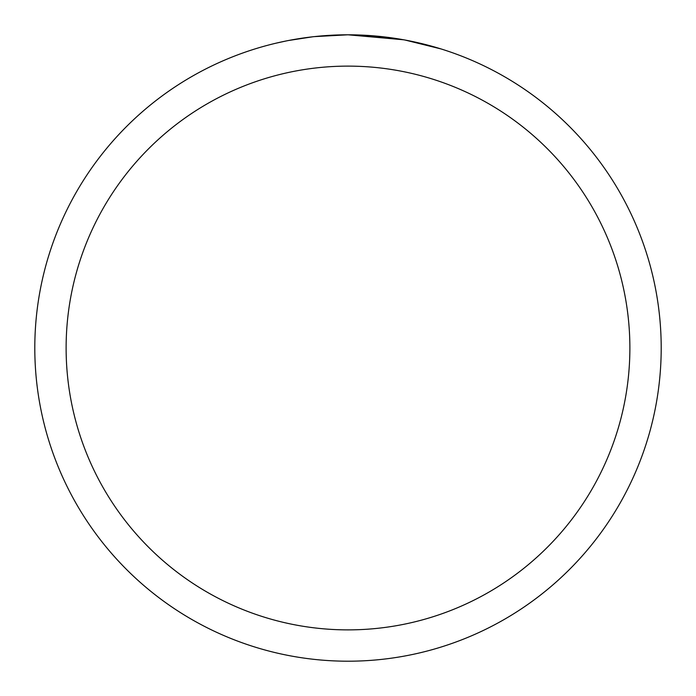 <?xml version="1.0" encoding="UTF-8"?>
<svg xmlns="http://www.w3.org/2000/svg" width="696" height="696" viewBox="0 0 696 696"><rect width="100%" height="100%" fill="white"/><g stroke="black" fill="none" stroke-linecap="round" stroke-linejoin="round"><path stroke-width="1.04" d="M403.637 39.785L348 34.8L387.889 37.349M348 34.8A313.2 313.2 0 0 1 661.2 348A313.2 313.2 0 0 1 348 661.2A313.2 313.2 0 0 1 34.8 348A313.2 313.2 0 0 1 348 34.8L314.148 36.636L348 34.8M405.115 40.055L441.073 48.946M348 66.12A281.88 281.88 0 0 1 629.88 348A281.88 281.88 0 0 1 348 629.88A281.88 281.88 0 0 1 66.12 348A281.88 281.88 0 0 1 348 66.12M312.678 36.801L288.44 40.516M275.955 43.195L286.108 40.977"/></g></svg>
